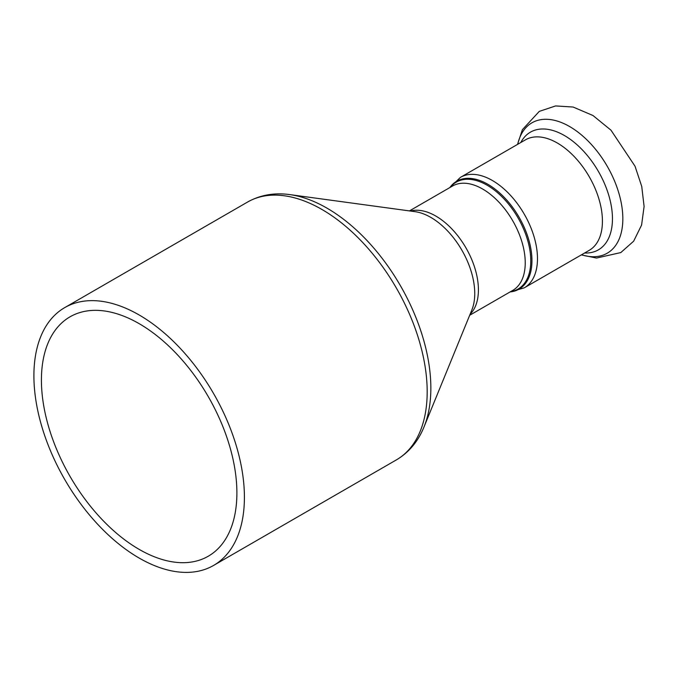 <?xml version="1.0" encoding="UTF-8"?>
<svg xmlns="http://www.w3.org/2000/svg" width="678" height="678" viewBox="0 0 678 678"><rect width="100%" height="100%" fill="white"/><g stroke="black" fill="none" stroke-linecap="round" stroke-linejoin="round"><path stroke-width="1.02" d="M244.411 497.288A148.855 85.945 -120 0 0 179.433 347.483A148.855 85.945 -120 0 0 64.732 307.609A148.855 85.945 -120 0 0 64.732 479.49A148.855 85.945 -120 0 0 213.587 565.435A148.855 85.945 -120 0 0 244.411 497.288M236.893 492.948A138.219 79.801 -120 0 0 176.56 353.848A138.219 79.801 -120 0 0 70.046 316.812A138.219 79.801 -120 0 0 70.046 476.422A138.219 79.801 -120 0 0 208.265 556.223A138.219 79.801 -120 0 0 236.893 492.948M289.853 194.611L415.122 211.68A62.147 35.883 60 0 1 474.744 293.515A62.147 35.883 60 0 1 471.854 309.948L424.004 426.962A146.957 84.843 -120 0 0 430.852 388.104A146.957 84.843 -120 0 0 289.853 194.611C274.327 192.467 260.208 194.959 247.495 202.086A148.855 85.945 60 0 1 362.205 241.97A148.855 85.945 60 0 1 427.182 391.765A148.855 85.945 60 0 1 396.35 459.913L213.587 565.435M470.1 314.245A60.249 34.79 -120 0 0 478.414 289.845A60.249 34.79 -120 0 0 455.014 232.418A60.249 34.79 -120 0 0 410.521 211.053M409.427 210.909L452.506 186.035A60.249 34.79 60 0 1 498.94 202.18A60.249 34.79 60 0 1 525.238 262.81A60.249 34.79 60 0 1 512.754 290.396L469.685 315.262M510.483 291.709A61.749 35.654 -120 0 0 530.781 260.835A61.749 35.654 -120 0 0 499.279 194.23A61.749 35.654 -120 0 0 450.234 187.348M449.853 187.569A62.3 35.968 60 0 1 499.398 192.713A62.3 35.968 60 0 1 531.95 260.606A62.3 35.968 60 0 1 510.102 291.93M460.481 177.339L525.425 139.846A63.791 36.832 -120 0 1 574.58 156.94A63.791 36.832 -120 0 1 602.428 221.138A63.791 36.832 -120 0 1 589.216 250.343L524.272 287.836A63.791 36.832 -120 0 0 537.485 258.632A63.791 36.832 -120 0 0 509.644 194.433A63.791 36.832 -120 0 0 460.481 177.339L449.709 187.653M581.504 254.792A75.283 43.468 -120 0 0 622.836 218.74A75.283 43.468 -120 0 0 575.588 130.379A75.283 43.468 -120 0 0 517.712 144.295M584.614 253.004A67.944 39.231 -120 0 0 612.454 218.74A67.944 39.231 -120 0 0 574.749 142.795A67.944 39.231 -120 0 0 520.814 142.507M424.004 426.962C418.097 441.488 408.885 452.472 396.35 459.913M247.495 202.086L64.732 307.609M524.272 287.836L509.958 292.006M517.509 144.414L522.399 129.668L539.29 111.378L555.587 105.938L573.122 107.039L592.962 115.506L610.98 130.176L635.015 166.186L641.744 186.45L644.1 206.468L641.591 225.045L633.667 241.173L620.802 252.572L596.521 258.055L581.3 254.911"/></g></svg>
